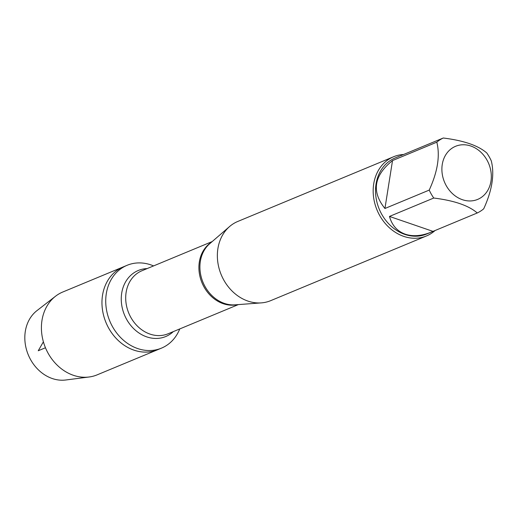 <?xml version="1.0" encoding="UTF-8"?>
<svg xmlns="http://www.w3.org/2000/svg" width="518" height="518" viewBox="0 0 518 518"><rect width="100%" height="100%" fill="white"/><g stroke="black" fill="none" stroke-linecap="round" stroke-linejoin="round"><path stroke-width="0.78" d="M179.746 328.936A44.839 37.348 -112.6 0 1 161.474 348.135A44.839 37.348 -112.6 0 1 109.784 321.05A44.839 37.348 -112.6 0 1 127.078 265.307A44.839 37.348 -112.6 0 1 150.9 264.886A44.839 37.348 -112.6 0 1 153.574 265.915M55.555 296.212A44.839 37.348 67.4 0 0 42.67 338.979A44.839 37.348 67.4 0 0 73.323 375.272A44.839 37.348 67.4 0 0 89.102 376.994L65.773 379.992A38.513 32.077 67.4 0 1 52.227 378.516A38.513 32.077 67.4 0 1 25.9 347.345A38.513 32.077 67.4 0 1 36.966 310.619L55.555 296.212A44.839 37.348 67.4 0 1 62.756 292.022L123.31 266.874A44.839 37.348 67.4 0 0 106.015 322.61A44.839 37.348 67.4 0 0 157.705 349.702A44.839 37.348 -112.6 0 1 133.877 350.123A44.839 37.348 -112.6 0 1 102.363 308.961A44.839 37.348 -112.6 0 1 123.31 266.874L127.078 265.307M454.733 146.672A28.755 23.951 67.4 0 0 442.217 173.828A28.755 23.951 67.4 0 0 462.354 199.683A28.755 23.951 67.4 0 0 490.993 171.885A28.755 23.951 67.4 0 0 454.733 146.672M443.272 138.008A41.162 34.285 67.4 0 0 436.816 142.172C440.203 155.678 437.671 171.652 429.228 190.093A41.162 34.285 67.4 0 0 433.76 198.031C454.182 200.563 468.68 205.542 477.259 212.976A41.162 34.285 67.4 0 0 483.708 208.806C492.145 190.371 494.677 174.398 491.297 160.891A41.162 34.285 67.4 0 0 486.765 152.952C478.185 145.519 463.688 140.54 443.272 138.008L400.446 155.795M433.76 198.031L389.471 216.427C391.977 225.369 397.248 231.293 405.29 234.201C412.963 236.72 421.62 236.02 431.267 232.109L426.696 234.006A41.162 34.285 -112.6 0 1 404.823 234.395A41.162 34.285 -112.6 0 1 375.893 196.607A41.162 34.285 -112.6 0 1 395.117 157.977L399.689 156.073M436.816 142.172L392.521 160.567C373.873 175.608 371.341 191.582 384.932 208.489L429.228 190.093M431.267 232.109L477.259 212.976M393.583 156.753L237.768 221.464A42.877 35.716 67.4 0 0 229.603 226.521A42.877 35.716 67.4 0 0 218.784 267.314A42.877 35.716 67.4 0 0 247.882 301.068A42.877 35.716 67.4 0 0 261.318 302.881A42.877 35.716 67.4 0 0 270.661 300.667L426.476 235.955A42.877 35.716 -112.6 0 1 403.69 236.357A42.877 35.716 -112.6 0 1 373.556 196.995A42.877 35.716 -112.6 0 1 393.583 156.753A42.877 35.716 -112.6 0 1 403.567 154.5M435.12 230.471A42.877 35.716 -112.6 0 1 426.476 235.955M384.932 208.489L392.521 160.567M432.964 231.371L389.471 216.427M89.102 376.994A44.839 37.348 67.4 0 0 97.151 374.851L161.474 348.135M45.454 347.759L38.241 350.757L43.389 341.809M229.603 226.521L209.712 243.719A34.324 28.587 67.4 0 0 201.049 276.366A34.324 28.587 67.4 0 0 224.339 303.386A34.324 28.587 67.4 0 0 235.094 304.837L261.318 302.881M236.998 304.694A34.117 28.419 -112.6 0 1 201.988 282.757A34.117 28.419 -112.6 0 1 211.156 242.469M212.192 241.569L141.945 270.746A34.117 28.419 67.4 0 0 128.781 313.157A34.117 28.419 67.4 0 0 168.117 333.767L238.364 304.59M173.329 331.598A35.761 29.791 -112.6 0 1 124.488 314.944A35.761 29.791 -112.6 0 1 147.157 268.583"/></g></svg>
